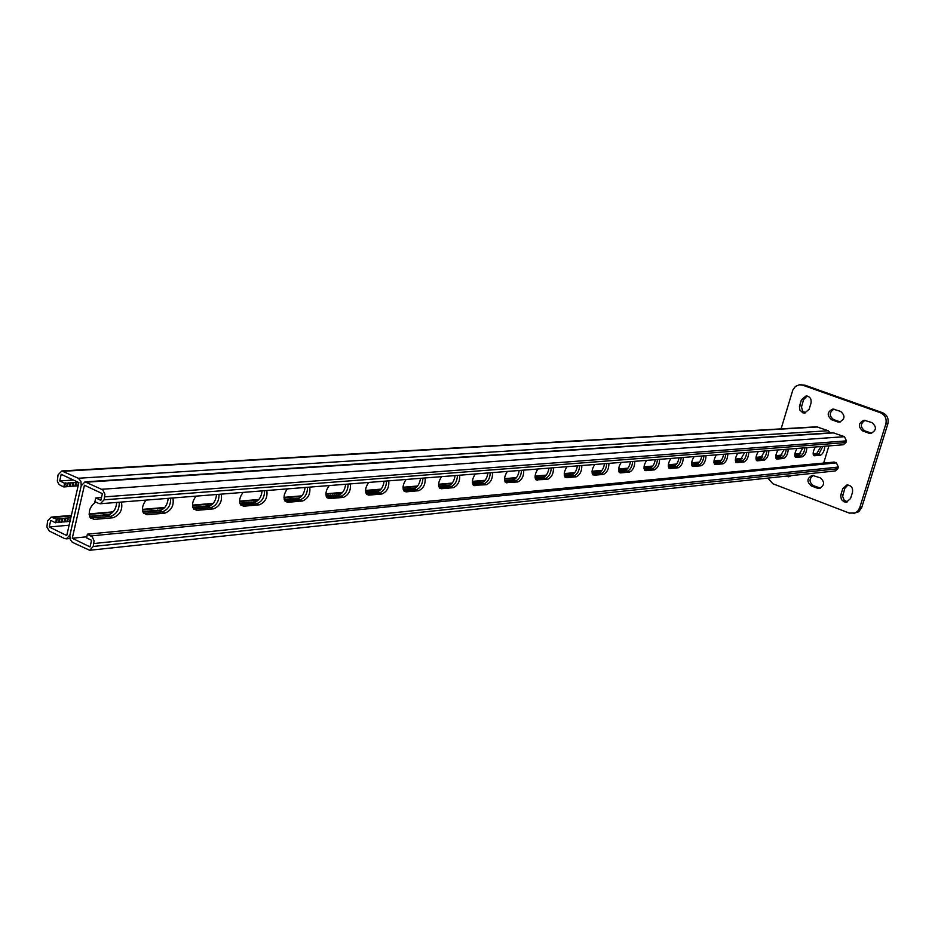 <?xml version="1.0" encoding="UTF-8"?>
<svg xmlns="http://www.w3.org/2000/svg" width="935" height="935" viewBox="0 0 935 935"><rect width="100%" height="100%" fill="white"/><g stroke="black" fill="none" stroke-linecap="round" stroke-linejoin="round"><path stroke-width="1.4" d="M844.083 501.838L846.491 502.118L850.558 498.519L852.498 492.301C853.071 487.743 851.212 485.312 846.935 484.984L842.751 488.619L840.682 495.41L841.406 499.559L844.083 501.838M847.975 484.973L844.819 488.35L842.645 496.356L844.2 500.237L847.496 501.861M802.779 412.767L804.567 413.048L809.126 409.32L811.019 403.102C811.627 398.894 809.99 396.498 806.11 395.926L801.47 399.677L799.437 406.468L799.869 410.044L802.779 412.767M807.185 396.019L803.597 399.607L801.494 406.994L802.627 410.968L805.631 412.873M767.845 478.101L772.894 483.769L849.307 513.093L855.104 512.999L857.722 511.188L859.709 507.787L885.831 424.058C886.941 418.763 885.176 415 880.513 412.779L802.674 385.173L799.378 384.788L795.44 386.447L792.822 390.035L781.087 428.873M880.513 412.779L882.511 412.686L804.813 385.15L802.674 385.173M859.709 507.787L861.743 507.483L887.829 423.941L885.831 424.058M813.356 475.354C808.939 478.72 808.962 482.156 813.427 485.651L820.346 488.117M787.936 475.962L789.818 476.546M834.008 409.098C829.135 412.393 829.018 415.9 833.658 419.616L840.308 421.93M865.144 420.271C860.223 423.602 860.106 427.131 864.817 430.86L871.701 433.232M882.511 412.686C887.175 414.906 888.94 418.658 887.829 423.941M861.743 507.483L858.797 511.725L853.281 513.525M800.091 384.752L804.813 385.15M817.05 488.082L819.305 488.362C824.67 485.464 824.974 481.934 820.205 477.797L812.281 475.342C806.882 478.206 806.554 481.724 811.311 485.908L817.05 488.082L819.154 487.825M785.774 476.195L788.754 476.792L791.396 475.599M837.386 421.825L839.279 422.106C845.065 419.312 845.497 415.736 840.588 411.388L832.968 409.027C827.136 411.762 826.68 415.327 831.577 419.721L837.386 421.825L839.466 421.708M868.685 433.127L870.695 433.408C876.504 430.556 876.925 426.968 871.958 422.608L864.115 420.212C858.272 423.006 857.827 426.594 862.783 430.988L868.685 433.127L870.719 432.987M73.409 480.052L59.7 480.929L64.644 483.266L78.248 482.32M69.12 525.189L49.239 526.989L50.724 520.433L55.633 522.817L56.474 522.42L57.304 518.773L56.462 519.17L51.18 517.113L47.591 520.924L46.902 527.048L49.321 531.033L64.538 538.525L66.35 538.864L69.915 535.054L81.228 485.768L80.913 481.28L78.33 478.264L61.792 470.959L58.04 474.863L57.339 481.034L58.566 483.862L60.237 485.253L63.802 486.936L78.143 485.803M820.86 446.544L816.629 453.779L813.123 454.083M802.873 447.97L798.548 455.345L794.797 455.672M604.524 463.713C603.648 468.599 601.801 471.567 598.961 472.619L592.112 473.215M577.398 465.864C576.533 470.866 574.616 473.893 571.659 474.98L564.319 475.611M630.459 461.656C629.571 466.436 627.782 469.335 625.059 470.363L618.666 470.913M655.26 459.693C654.383 464.368 652.642 467.196 650.035 468.201L644.051 468.716M679.02 457.799C678.144 462.381 676.449 465.151 673.948 466.133L668.35 466.612M701.799 456C700.923 460.476 699.275 463.199 696.867 464.146L691.631 464.601M723.655 454.258C722.767 458.653 721.165 461.317 718.851 462.241L713.954 462.661M744.646 452.598L739.971 460.417L735.389 460.815M764.807 450.997L760.249 458.664L755.971 459.027M784.208 449.454L779.767 456.97L775.758 457.32M49.239 526.989L66.747 535.545L78.879 482.612L61.196 474.314L59.7 480.929M116.688 502.434C116.115 509.283 113.1 513.525 107.618 515.138L110.353 516.436L90.613 518.095L110.353 516.436C116.548 514.297 119.505 509.563 119.212 502.235C119.505 509.563 116.548 514.297 110.353 516.436L113.1 517.745C120.124 514.869 122.894 509.645 121.421 502.06M89.702 516.681L107.618 515.138M168.148 498.355C167.529 504.993 164.642 509.096 159.488 510.65L162.176 511.901L143.826 513.479L162.176 511.901C168.019 509.844 170.848 505.262 170.673 498.156C170.848 505.262 168.019 509.844 162.176 511.901L164.876 513.163C171.502 510.405 174.179 505.344 172.893 497.981M142.973 512.076L159.488 510.65M519.194 470.492C518.352 475.716 516.307 478.907 513.081 480.052L515.419 481.011L505.075 481.911L515.419 481.011C519.1 479.48 521.134 475.903 521.531 470.305C521.134 475.903 519.1 479.48 515.419 481.011L517.768 481.969C521.964 479.9 523.951 475.95 523.693 470.13M504.643 480.777L513.081 480.052M548.985 468.119C548.12 473.227 546.157 476.336 543.06 477.458L545.374 478.393L535.591 479.246L545.374 478.393C548.88 476.897 550.867 473.414 551.299 467.944C550.867 473.414 548.88 476.897 545.374 478.393L547.676 479.328C551.697 477.317 553.625 473.461 553.438 467.769M535.194 478.136L543.06 477.458M487.93 472.97C487.1 478.323 484.984 481.595 481.607 482.776L483.979 483.757L473.017 484.716L483.979 483.757C487.825 482.179 489.94 478.521 490.291 472.783C489.94 478.521 487.825 482.179 483.979 483.757L486.364 484.751C490.758 482.612 492.792 478.568 492.464 472.607M472.549 483.559L481.607 482.776M455.076 475.576C454.258 481.069 452.072 484.423 448.519 485.639L450.939 486.656L439.298 487.673L450.939 486.656C454.971 485.02 457.145 481.268 457.46 475.389C457.145 481.268 454.971 485.02 450.939 486.656L453.358 487.673C457.963 485.475 460.067 481.315 459.646 475.214M438.807 486.481L448.519 485.639M420.505 478.323C419.71 483.944 417.442 487.392 413.714 488.643L416.168 489.695L403.803 490.77L416.168 489.695C420.399 488.012 422.655 484.166 422.924 478.136C422.655 484.166 420.399 488.012 416.168 489.695L418.623 490.735C423.45 488.479 425.612 484.213 425.121 477.96M403.266 489.554L413.714 488.643M384.086 481.209C383.303 486.983 380.954 490.524 377.027 491.822L379.528 492.897L366.38 494.042L379.528 492.897C383.969 491.167 386.307 487.205 386.517 481.022C386.307 487.205 383.969 491.167 379.528 492.897L382.018 493.972C387.09 491.635 389.322 487.264 388.726 480.847M365.784 492.792L377.027 491.822M345.658 484.26C344.898 490.197 342.455 493.832 338.33 495.176L340.854 496.275L326.853 497.502L340.854 496.275C345.541 494.486 347.96 490.419 348.112 484.073C347.96 490.419 345.541 494.486 340.854 496.275L343.39 497.385C348.732 494.977 351.034 490.478 350.321 483.898M326.21 496.216L338.33 495.176M305.044 487.486C304.319 493.575 301.771 497.326 297.423 498.706L299.995 499.851L285.14 501.148L299.995 499.851C304.927 498.004 307.44 493.82 307.522 487.287C307.44 493.82 304.927 498.004 299.995 499.851L302.566 500.996C308.188 498.507 310.584 493.879 309.742 487.112M284.357 499.839L297.423 498.706M262.08 490.898C261.379 497.163 258.726 501.02 254.133 502.457L256.739 503.638L240.774 505.029L256.739 503.638C261.952 501.721 264.558 497.408 264.57 490.7C264.558 497.408 261.952 501.721 256.739 503.638L259.357 504.818C265.283 502.235 267.761 497.478 266.791 490.524M240.026 503.673L254.133 502.457M216.523 494.51C215.856 500.961 213.098 504.935 208.236 506.431L210.889 507.647L193.779 509.119L210.889 507.647C216.394 505.66 219.106 501.218 219.035 494.311C219.106 501.218 216.394 505.66 210.889 507.647L213.542 508.862C219.807 506.197 222.378 501.289 221.256 494.136M192.984 507.752L208.236 506.431M824.787 446.229C824.495 450.705 823.057 453.697 820.498 455.216L818.569 454.503L813.275 454.959L818.569 454.503L822.87 446.381L818.569 454.503L816.629 453.779M806.847 447.655C806.578 452.201 805.117 455.251 802.464 456.806L800.5 456.081L794.96 456.56L800.5 456.081C802.803 454.936 804.275 452.178 804.918 447.807C804.275 452.178 802.803 454.936 800.5 456.081L798.548 455.345M608.884 463.374C608.954 468.809 607.142 472.491 603.437 474.407L601.205 473.507L592.451 474.279L601.205 473.507C604.431 472.093 606.289 468.774 606.78 463.538C606.289 468.774 604.431 472.093 601.205 473.507L598.961 472.619M581.804 465.525C581.932 471.076 580.062 474.84 576.205 476.815L573.926 475.892L564.693 476.698L573.926 475.892C577.304 474.442 579.221 471.041 579.677 465.688C579.221 471.041 577.304 474.442 573.926 475.892L571.659 474.98M634.771 461.317C634.795 466.635 633.018 470.235 629.465 472.105L627.268 471.228L618.982 471.953L627.268 471.228C630.365 469.849 632.165 466.6 632.691 461.481C632.165 466.6 630.365 469.849 627.268 471.228L625.059 470.363M659.549 459.354C659.514 464.566 657.784 468.084 654.371 469.896L652.198 469.043L644.344 469.732L652.198 469.043C655.178 467.71 656.931 464.531 657.48 459.517C656.931 464.531 655.178 467.71 652.198 469.043L650.035 468.201M683.263 457.472C683.181 462.568 681.51 466.016 678.226 467.792L676.075 466.962L668.619 467.617L676.075 466.962C678.939 465.653 680.645 462.544 681.218 457.624C680.645 462.544 678.939 465.653 676.075 466.962L673.948 466.133M705.995 455.661C705.878 460.663 704.242 464.041 701.075 465.77L698.971 464.964L691.877 465.583L698.971 464.964C701.717 463.678 703.389 460.639 703.962 455.824C703.389 460.639 701.717 463.678 698.971 464.964L696.867 464.146M727.804 453.931C727.652 458.84 726.051 462.135 723 463.83L720.932 463.035L714.188 463.631L720.932 463.035C723.573 461.796 725.198 458.804 725.794 454.094C725.198 458.804 723.573 461.796 720.932 463.035L718.851 462.241M748.748 452.271C748.561 457.075 746.995 460.312 744.061 461.972L742.016 461.189L735.6 461.75L742.016 461.189C744.564 459.973 746.142 457.051 746.761 452.423C746.142 457.051 744.564 459.973 742.016 461.189L739.971 460.417M768.874 450.67C768.652 455.392 767.121 458.559 764.292 460.184L762.27 459.424L756.17 459.962L762.27 459.424C764.736 458.232 766.279 455.368 766.899 450.834C766.279 455.368 764.736 458.232 762.27 459.424L760.249 458.664M788.228 449.139C787.971 453.767 786.487 456.876 783.74 458.466L781.753 457.718L775.945 458.232L781.753 457.718C784.126 456.549 785.634 453.744 786.277 449.291C785.634 453.744 784.126 456.549 781.753 457.718L779.767 456.97M830.14 432.87L828.2 430.743L816.664 426.792L61.792 470.959M56.474 522.42L69.996 521.379M57.304 518.773L70.826 517.756M89.55 516.295L109.991 514.414M142.763 511.457L161.533 510.054M192.832 507.308L210.632 505.601M239.874 503.17L256.237 501.756M284.217 499.348L299.258 498.121M326.116 495.877L339.919 494.685M365.655 492.242L378.909 491.132M403.172 489.145L415.374 488.058M438.714 486.071L449.98 485.136M472.467 483.103L482.857 482.367M504.584 480.496L514.273 479.655M535.147 477.855L544.205 477.072M564.273 475.342L572.758 474.606M592.077 472.946L600.352 472.046M626.31 469.861L618.608 470.504M651.146 467.769L644.016 468.412M674.93 465.759L668.303 466.168M698.013 463.643L691.596 464.251M719.892 461.808L713.931 462.416M740.894 460.043L735.354 460.429M761.078 458.337L755.947 458.734M780.737 456.537L775.734 456.911M799.425 454.959L794.773 455.345M63.802 486.936L64.644 483.266M65.473 482.904L64.632 486.574M67.437 483.079L66.607 486.749M73.83 482.355L72.988 486.013M75.782 482.53L74.94 486.188M73.012 482.717L72.17 486.375M76.588 482.179L75.758 485.826M78.517 482.448L77.71 486.001M68.267 482.717L67.425 486.387M70.23 482.892L69.389 486.562M71.048 482.542L70.218 486.2M58.438 522.572L59.267 518.925M56.462 519.17L55.633 522.817M64.831 521.683L65.66 518.06M66.782 521.835L67.612 518.212M64.012 522.081L64.842 518.446M67.6 521.438L68.43 517.815M69.552 521.59L70.382 517.967M90.111 516.646L90.274 515.933M92.799 516.424L92.962 515.699M95.487 516.19L95.65 515.477M98.152 515.956L98.315 515.243M100.816 515.723L100.992 515.01M103.481 515.489L103.645 514.788M106.122 515.267L106.286 514.554M144.878 511.912L145.042 511.223M147.391 511.69L147.555 511.001M149.904 511.48L150.067 510.791M152.405 511.258L152.569 510.568M154.906 511.048L155.07 510.358M157.396 510.826L157.559 510.136M159.873 510.603L160.037 509.926M193.826 507.682L193.989 507.004M196.198 507.471L196.362 506.805M198.559 507.261L198.723 506.595M200.92 507.062L201.083 506.396M203.269 506.863L203.433 506.186M205.606 506.653L205.77 505.987M207.944 506.454L208.108 505.788M242.165 503.498L242.329 502.843M244.397 503.299L244.561 502.644M246.618 503.112L246.782 502.457M248.839 502.913L249.002 502.27M251.048 502.726L251.211 502.072M253.245 502.539L253.408 501.885M285.549 499.734L285.713 499.103M287.653 499.559L287.816 498.928M289.756 499.372L289.908 498.741M291.849 499.197L292 498.565M293.929 499.009L294.093 498.378M296.009 498.834L296.173 498.203M326.549 496.193L326.701 495.573M328.536 496.017L328.688 495.398M330.522 495.842L330.674 495.234M332.498 495.679L332.661 495.059M334.473 495.503L334.636 494.895M336.448 495.34L336.6 494.72M338.412 495.164L338.563 494.557M367.233 492.675L367.397 492.067M369.115 492.511L369.278 491.903M370.996 492.348L371.148 491.752M372.866 492.184L373.018 491.588M374.736 492.02L374.888 491.424M376.595 491.857L376.747 491.261M403.932 489.496L404.084 488.911M405.708 489.344L405.86 488.76M407.496 489.192L407.648 488.608M59.267 522.174L60.097 518.539M61.231 522.326L62.061 518.691M62.061 521.929L62.89 518.294M86.791 536.807L72.264 538.233L84.442 485.23L102.382 493.657L100.84 500.354L95.779 497.958L101.483 497.56M833.891 461.948L836.416 462.883L838.356 467.079L837.853 468.739L835.294 470.924L89.666 550.271L72.346 542.312L70.242 539.53L69.809 535.685L81.228 485.768L85.015 481.852L102.745 489.858L104.919 494.229L104.089 499.828L100.326 503.731L98.572 503.392L94.914 501.663L95.779 497.958M95.709 502.048C90.052 506.349 88.135 511.41 89.97 517.207L94.178 519.416L113.1 517.745M146.094 500.096C142.506 504.748 141.606 509.026 143.417 512.929L147.122 514.729L164.876 513.163M507.378 471.427C504.374 476.079 503.766 479.784 505.566 482.507L517.768 481.969M537.894 469.008C534.949 473.613 534.364 477.236 536.117 479.877L547.676 479.328M475.331 473.975C472.245 478.673 471.637 482.437 473.484 485.277L486.364 484.751M441.624 476.651C438.468 481.373 437.837 485.218 439.719 488.175L441.402 488.725L453.358 487.673M406.117 479.468C402.903 484.225 402.249 488.14 404.165 491.214L406.035 491.845L418.623 490.735M368.694 482.437C365.398 487.217 364.72 491.202 366.672 494.405L368.741 495.141L382.018 493.972M329.155 485.569C325.801 490.361 325.1 494.416 327.051 497.747L329.365 498.624L343.39 497.385M287.349 488.888C283.924 493.668 283.188 497.794 285.14 501.265L287.735 502.305L302.566 500.996M243.065 492.406C239.57 497.163 238.787 501.347 240.727 504.97L243.638 506.209L259.357 504.818M196.058 496.134C192.516 500.856 191.687 505.087 193.568 508.85L196.853 510.335L213.542 508.862M823.677 463.012L828.924 445.901M815.39 446.977C813.134 450.95 812.597 453.849 813.777 455.661L813.59 455.52M820.498 455.216L814.268 455.766M797.087 448.438C794.785 452.458 794.247 455.403 795.475 457.273L795.288 457.121M802.464 456.806L796.001 457.379M594.73 464.496C591.925 469.008 591.341 472.491 593 474.945L592.743 474.711M603.437 474.407L594.052 475.237M566.972 466.694C564.109 471.263 563.524 474.816 565.231 477.353L564.974 477.107M576.205 476.815L566.376 477.68M621.237 462.393C618.491 466.845 617.93 470.27 619.531 472.642L619.286 472.42M629.465 472.105L620.489 472.9M646.588 460.382C643.911 464.788 643.338 468.131 644.893 470.434L644.659 470.212M654.371 469.896L645.781 470.656M670.851 458.454C668.233 462.802 667.672 466.097 669.168 468.318L668.934 468.108M678.226 467.792L669.986 468.517M694.097 456.607C691.538 460.908 690.977 464.134 692.426 466.284L692.204 466.086M701.075 465.77L693.186 466.471M716.385 454.842C713.884 459.085 713.335 462.252 714.737 464.333L714.515 464.146M723 463.83L715.439 464.508M737.785 453.136C735.331 457.332 734.781 460.441 736.137 462.463L735.927 462.287M744.061 461.972L736.792 462.615M758.332 451.511C755.936 455.637 755.387 458.688 756.696 460.663L756.497 460.499M764.292 460.184L757.303 460.803M778.084 449.945C775.734 454.013 775.197 457.016 776.459 458.933L776.26 458.769M783.74 458.466L777.02 459.062M85.015 481.852L832.828 432.695L844.48 436.68L846.444 440.876L845.93 442.547L843.265 444.768L100.326 503.731M72.264 538.233L90.041 546.917L91.572 540.301L86.546 537.847L87.399 534.177L790.192 466.366M89.666 550.271L93.255 546.449L94.084 540.898L92.343 536.912L87.399 534.177M833.856 462.135L790.25 466.168M864.817 430.86L862.783 430.988M833.658 419.616L831.577 419.721M803.597 399.607L801.47 399.677M801.727 405.802L799.589 405.883M788.778 476.289L786.615 476.511M844.819 488.35L842.751 488.619M842.903 494.545L840.834 494.825M813.427 485.651L811.311 485.908M78.33 478.264L828.2 430.743M63.405 471.275L817.798 426.956M52.909 517.452L71.247 515.886M89.141 514.367L112.714 512.357M142.471 509.82L164.291 507.962M192.54 505.566L212.783 503.836M239.64 501.557L258.446 499.956M284.018 497.771L301.526 496.286M325.918 494.206L342.222 492.815M365.527 490.84L380.744 489.543M403.043 487.638L417.255 486.434M438.608 484.61L451.909 483.477M472.385 481.735L484.844 480.672M504.503 479L516.178 478.007M535.089 476.406L546.04 475.471M564.226 473.916L574.511 473.04M592.042 471.556L601.708 470.726M618.608 469.288L627.701 468.517M644.016 467.126L652.572 466.401M668.326 465.057L676.391 464.368M691.62 463.07L699.228 462.428M713.966 461.177L721.13 460.558M735.401 459.342L742.168 458.769M755.994 457.589L762.376 457.051M775.793 455.906L781.824 455.392M794.844 454.281L800.535 453.802M90.134 517.476L94.178 519.416M193.545 508.815L196.853 510.335M240.634 504.842L243.638 506.209M285 501.09L287.735 502.305M143.476 513.023L147.122 514.729M833.997 432.858L86.686 482.179M844.48 436.68L101.845 489.274M846.444 440.876L104.778 496.847M845.93 442.547L104.089 499.828M329.365 498.624L326.876 497.537M368.741 495.141L366.462 494.159M406.035 491.845L403.943 490.957M441.402 488.725L439.485 487.918M475.003 485.756L473.227 485.02M506.945 482.927L505.309 482.261M537.368 480.239L535.86 479.62M836.416 462.883L91.022 535.93M837.853 468.739L93.255 546.449M838.356 467.079L93.944 543.504M66.35 538.864L69.926 538.513M51.18 517.113L71.364 515.395M89.117 513.888L113.182 511.854M142.459 509.365L164.735 507.471M192.528 505.122L213.203 503.369M239.629 501.125L258.855 499.489M284.018 497.35L301.911 495.842M325.918 493.797L342.596 492.383M365.538 490.443L381.106 489.122M403.055 487.252L417.594 486.025M438.62 484.236L452.236 483.079M472.409 481.373L485.16 480.286M504.526 478.638L516.482 477.633M535.112 476.044L546.332 475.097M564.261 473.577L574.803 472.678M592.065 471.217L601.988 470.375M618.643 468.961L627.969 468.166M644.04 466.81L652.829 466.062M668.361 464.742L676.636 464.041M691.655 462.767L699.462 462.1M714.001 460.873L721.364 460.242M735.436 459.05L742.39 458.466M756.029 457.297L762.598 456.748M775.828 455.625L782.034 455.1M794.879 454.001L800.746 453.51"/></g></svg>
